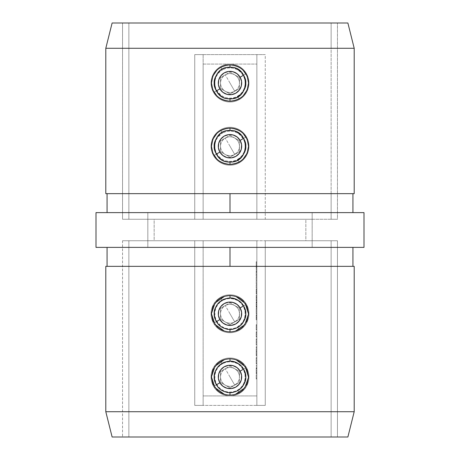 <?xml version="1.0" encoding="UTF-8"?>
<svg xmlns="http://www.w3.org/2000/svg" width="460" height="460" viewBox="0 0 460 460"><rect width="100%" height="100%" fill="white"/><g stroke="black" fill="none" stroke-linecap="round" stroke-linejoin="round"><path stroke-width="0.34" stroke-dasharray="2.3 1.72" d="M236.152 359.841L230 358.8L224.296 359.691M224.187 394.18L229.977 395.111L235.508 394.272M236.152 296.631L230 295.596L224.296 296.487M224.187 330.976L229.977 331.901L235.508 331.068M237.113 160.362L236.492 160.655M236.216 160.776L235.721 160.983M232.881 161.788L232.265 161.891M232.306 130.617L233.375 130.812M233.605 130.87L234.209 131.019M234.289 131.042L234.859 131.215M235.054 131.278L235.48 131.428M236.049 131.652L233.082 130.755L230 130.45A15.801 15.801 0 0 0 214.199 146.251A15.801 15.801 0 0 0 230 162.052A15.801 15.801 0 0 0 245.801 146.251A15.801 15.801 0 0 0 230 130.45L226.918 130.755L223.951 131.652L221.22 133.112L218.828 135.079L216.861 137.471L215.401 140.202L214.504 143.169L214.199 146.251L214.504 149.333L215.401 152.3L216.861 155.031L218.828 157.423L221.22 159.39L223.951 160.85L226.918 161.748L230 162.052L233.082 161.748L236.049 160.85L238.78 159.39L241.172 157.423L243.139 155.031L244.599 152.3L245.496 149.333L245.801 146.251L245.496 143.169L244.599 140.202L243.139 137.471L241.172 135.079L237.021 132.095M237.113 97.158L236.492 97.451M236.216 97.572L235.721 97.773M232.881 98.584L232.265 98.681M232.306 67.413L233.375 67.608M233.605 67.66L234.209 67.816M234.289 67.838L234.859 68.011M235.054 68.074L235.48 68.224M236.049 68.448L233.082 67.545L230 67.246A15.801 15.801 0 0 0 214.199 83.047A15.801 15.801 0 0 0 230 98.848A15.801 15.801 0 0 0 245.801 83.047A15.801 15.801 0 0 0 230 67.246L226.918 67.545L223.951 68.448L221.22 69.908L218.828 71.875L216.861 74.267L215.401 76.998L214.504 79.965L214.199 83.047L214.504 86.129L215.401 89.09L216.861 91.827L218.828 94.219L221.22 96.186L223.951 97.646L226.918 98.543L230 98.848L233.082 98.543L236.049 97.646L238.78 96.186L241.172 94.219L243.139 91.827L244.599 89.09L245.496 86.129L245.801 83.047L245.496 79.965L244.599 76.998L243.139 74.267L241.172 71.875L237.021 68.891M331.131 48.283L331.131 23L347.881 23L122.55 23L122.55 219.253L194.741 219.253L194.741 54.602L265.259 54.602L265.259 219.253L337.45 219.253L337.45 23L337.45 219.253L331.131 219.253L331.131 23L331.131 219.253L331.131 193.654L352.935 193.654L105.8 193.654L128.869 193.654L128.869 212.618L147.833 212.618L147.833 247.382L96.002 247.382L147.833 247.382L128.869 247.382L128.869 266.346L107.065 266.346L352.711 266.346L331.131 266.346L331.131 247.382L312.167 247.382L363.998 247.382L312.167 247.382L312.167 212.618L363.998 212.618L312.167 212.618L312.167 247.382L312.167 212.618L352.711 212.618L230 212.618L352.935 212.618L331.131 212.618L331.131 48.283L354.2 48.283L331.131 48.283L331.131 23L337.45 23L122.55 23L128.869 23L128.869 219.253L122.55 219.253L122.55 23L128.869 23L128.869 193.654L107.284 193.654L128.869 193.654L128.869 219.253L128.869 23L112.119 23L128.869 23L128.869 193.654L107.065 193.654L352.711 193.654L331.131 193.654L331.131 48.283M354.2 193.654L331.131 193.654L354.2 193.654M223.939 299.155L230 297.948A15.801 15.801 0 0 0 214.199 313.749A15.801 15.801 0 0 0 230 329.55L233.082 329.245L236.049 328.348L238.78 326.887L241.172 324.921L243.139 322.529L244.599 319.798L245.496 316.831L245.801 313.749L245.496 310.667L244.599 307.7L243.139 304.968L241.172 302.577L238.78 300.61L236.049 299.149L233.082 298.252L230 297.948L226.918 298.252L223.951 299.149L221.22 300.61L218.828 302.577L216.861 304.968L215.401 307.7L214.504 310.667L214.199 313.749L214.504 316.831L215.401 319.798L216.861 322.529L218.828 324.921L221.22 326.887L223.951 328.348L226.918 329.245L221.208 326.876M223.939 362.359L230 361.152A15.801 15.801 0 0 0 214.199 376.953A15.801 15.801 0 0 0 230 392.754L233.082 392.455L236.049 391.552L238.78 390.091L241.172 388.125L243.139 385.733L244.599 383.002L245.496 380.035L245.801 376.953L245.496 373.871L244.599 370.909L243.139 368.172L241.172 365.78L238.78 363.814L236.049 362.353L233.082 361.456L230 361.152L226.918 361.456L223.951 362.353L221.22 363.814L218.828 365.78L216.861 368.172L215.401 370.909L214.504 373.871L214.199 376.953L214.504 380.035L215.401 383.002L216.861 385.733L218.828 388.125L221.22 390.091L223.951 391.552L226.918 392.455L221.208 390.086M128.869 411.717L128.869 437L112.119 437L337.45 437L331.131 437L331.131 240.747L337.45 240.747L337.45 437L337.45 240.747L265.259 240.747L265.259 405.398L194.741 405.398L194.741 240.747L122.55 240.747L122.55 437L122.55 240.747L128.869 240.747L128.869 437L128.869 240.747L128.869 247.382L107.289 247.382L230 247.382L107.065 247.382L128.869 247.382L128.869 411.717L105.8 411.717L128.869 411.717L128.869 437L122.55 437L337.45 437L331.131 437L331.131 266.346L354.2 266.346L331.131 266.346L331.131 240.747L331.131 437L347.881 437L331.131 437L331.131 266.346L352.935 266.346L107.289 266.346L128.869 266.346L128.869 411.717M105.8 266.346L128.869 266.346L105.8 266.346M96.002 212.618L147.833 212.618L147.833 247.382L147.833 212.618L96.002 212.618M256.864 240.747L256.864 405.398L256.864 240.747L122.55 240.747L147.833 240.747L147.833 247.382L128.869 247.382L128.869 240.747L305.848 240.747L305.848 219.253L154.152 219.253L154.152 240.747L337.45 240.747L256.864 240.747L256.864 395.916L203.136 395.916L203.136 240.747L203.136 405.398L203.136 240.747L256.864 240.747L256.864 405.398L194.741 405.398L265.259 405.398L203.136 405.398L203.136 395.916L256.864 395.916L256.864 405.398L265.259 405.398L265.259 240.747L256.864 240.747M256.864 276.213L256.864 270.532L256.864 276.213L256.231 276.213L256.231 271.647L256.864 271.647L256.864 276.213L256.864 271.498L256.231 271.647L256.864 271.498L256.231 271.498L256.864 271.498L256.231 271.498L256.231 270.532L256.864 270.532L256.864 271.498L256.864 270.532L256.231 270.532L256.864 270.532L256.231 270.532L256.231 271.498L256.864 271.498L256.231 271.498L256.864 271.498L256.231 271.498L256.231 272.245L256.864 272.245L256.231 272.245L256.864 272.245L256.231 272.245L256.231 276.213L256.864 276.213M256.864 288.109L256.864 284.895L256.864 288.109L256.231 288.109L256.864 288.109L256.231 288.109L256.231 284.895L256.864 284.895L256.864 288.109L256.864 284.895L256.231 284.895L256.864 284.895L256.231 284.895L256.231 288.109L256.864 288.109M256.864 297.965L256.864 300.978L256.864 295.297L256.864 300.656L256.864 297.965L256.231 297.965L256.231 299.903L256.864 299.903L256.864 296.154L256.864 300.978L256.864 295.297L256.864 300.656L256.864 299.903L256.231 299.903L256.231 300.656L256.864 300.656L256.231 300.656L256.231 297.925L256.864 297.925L256.231 297.925L256.231 295.4L256.864 295.4L256.231 295.4L256.231 297.091L256.864 297.091L256.231 297.091L256.231 299.184L256.864 299.184L256.231 299.184L256.231 295.297L256.864 295.297L256.231 295.297L256.864 295.297L256.231 295.297L256.231 300.978L256.864 300.978L256.231 300.978L256.231 297.735L256.864 297.735L256.231 297.735L256.231 296.154L256.864 296.154L256.231 296.154L256.231 297.965L256.864 297.965M256.864 311.046L256.864 308.16L256.864 313.841L256.864 311.046L256.231 311.046L256.231 313.841L256.864 313.841L256.864 311.046L256.864 313.841L256.231 313.841L256.231 311.046L256.864 311.046L256.231 311.046L256.231 308.16L256.864 308.16L256.864 311.046L256.864 308.16L256.231 308.16L256.231 311.046L256.864 311.046M256.864 330.027L256.864 324.668L256.864 330.027L256.231 330.027L256.864 330.027L256.231 330.027L256.231 329.279L256.864 329.279L256.864 330.027L256.864 329.279L256.231 329.279L256.864 329.279L256.231 329.279L256.231 326.951L256.864 326.951L256.864 329.279L256.864 324.668L256.864 326.951L256.231 326.951L256.231 324.668L256.864 324.668L256.231 324.668L256.864 324.668L256.231 324.668L256.231 325.416L256.864 325.416L256.231 325.416L256.864 325.416L256.231 325.416L256.864 325.507L256.231 325.507L256.231 327.083L256.864 327.083L256.231 327.083L256.231 329.159L256.864 329.159L256.231 329.159L256.864 329.279L256.231 329.279L256.864 329.279L256.231 329.279L256.231 330.027L256.864 330.027M256.864 339.566L256.864 345.247L256.864 338.819L256.864 339.566L256.231 339.566L256.231 338.819L256.864 338.819L256.864 339.566L256.864 338.819L256.231 338.819L256.864 338.819L256.231 338.819L256.231 339.566L256.864 339.566L256.231 339.566L256.864 339.566L256.231 339.566L256.231 342.062L256.864 342.062L256.864 345.247L256.864 342.062L256.231 342.062L256.231 345.247L256.864 345.247L256.231 345.247L256.231 342.039L256.864 342.039L256.231 342.039L256.231 339.566L256.864 339.566L256.231 339.566L256.864 339.566L256.231 339.566L256.231 345.247L256.231 338.819L256.231 344.5L256.231 339.566L256.231 342.033L256.864 342.033L256.864 339.566L256.864 342.039L256.231 342.039L256.231 339.566L256.864 339.566L256.864 344.5L256.231 344.5L256.231 342.039L256.864 342.039L256.231 342.033L256.231 344.5L256.864 344.5L256.864 339.566M256.864 358.328L256.864 364.009L256.864 357.575L256.864 358.328L256.231 358.328L256.231 357.575L256.864 357.575L256.864 358.328L256.864 357.575L256.231 357.575L256.864 357.575L256.231 357.575L256.231 358.328L256.864 358.328L256.231 358.328L256.864 358.328L256.231 358.328L256.231 360.824L256.864 360.824L256.864 358.328L256.864 360.801L256.231 360.824L256.231 364.009L256.864 364.009L256.864 360.824L256.864 364.009L256.231 364.009L256.231 360.801L256.864 360.801L256.231 360.801L256.231 358.328L256.864 358.328L256.231 358.328L256.864 358.328L256.231 358.328L256.231 364.009L256.231 357.575L256.231 363.262L256.231 358.328L256.231 360.789L256.864 360.789L256.864 358.328L256.864 360.795L256.231 360.795L256.231 358.328L256.864 358.328L256.864 363.262L256.231 363.262L256.231 360.795L256.864 360.795L256.231 360.789L256.231 363.262L256.864 363.262L256.864 358.328M256.864 370.892L256.864 367.655L256.864 373.871L256.864 367.977L256.864 370.892L256.231 370.892L256.231 368.644L256.864 368.644L256.864 373.123L256.864 367.655L256.864 370.783L256.864 367.977L256.864 368.644L256.231 368.644L256.231 367.977L256.864 367.977L256.231 367.977L256.231 370.8L256.864 370.8L256.231 370.8L256.231 373.871L256.864 373.871L256.864 370.8L256.864 373.871L256.231 373.871L256.231 373.169L256.864 373.169L256.231 373.169L256.231 370.783L256.864 370.783L256.231 370.783L256.231 368.322L256.864 368.322L256.231 368.322L256.231 367.655L256.864 367.655L256.231 367.655L256.231 373.123L256.864 373.123L256.231 373.123L256.231 370.892L256.864 370.892M256.864 379.017L256.864 374.946L256.864 379.017L256.231 379.017L256.864 379.017L256.231 379.017L256.231 374.946L256.864 374.946L256.864 379.017L256.864 374.946L256.231 374.946L256.864 374.946L256.231 374.946L256.231 378.269L256.864 378.269L256.231 378.269L256.864 378.269L256.231 378.269L256.231 374.946L256.864 374.946L256.864 378.269L256.864 374.946L256.231 374.946L256.864 374.946L256.231 374.946L256.231 378.269L256.864 378.269L256.231 378.269L256.864 378.269L256.231 378.269L256.231 379.017L256.864 379.017M256.864 366.263L256.864 365.51L256.864 366.263L256.231 366.263L256.864 366.263L256.231 366.263L256.231 365.51L256.864 365.51L256.864 366.263L256.864 365.51L256.231 365.51L256.864 365.51L256.231 365.51L256.231 366.263L256.864 366.263M256.864 355.862L256.864 346.748L256.864 355.862L256.231 355.862L256.864 355.862L256.231 355.862L256.231 355.114L256.864 355.114L256.864 355.862L256.864 355.114L256.231 355.114L256.864 355.114L256.231 355.114L256.231 354.263L256.864 354.263L256.864 346.748L256.864 354.263L256.231 354.263L256.231 353.004L256.864 353.004L256.231 353.004L256.231 351.06L256.864 351.06L256.231 351.06L256.231 348.818L256.864 348.818L256.231 348.818L256.231 346.748L256.864 346.748L256.231 346.748L256.864 346.748L256.231 346.748L256.231 347.501L256.864 347.501L256.231 347.501L256.864 347.501L256.231 347.501L256.231 348.95L256.864 348.95L256.231 348.95L256.231 350.934L256.864 350.934L256.231 350.934L256.864 350.934L256.231 350.934L256.231 351.681L256.864 351.681L256.231 351.681L256.864 351.681L256.231 351.681L256.231 353.136L256.864 353.136L256.231 353.136L256.231 355.114L256.864 355.114L256.231 355.114L256.864 355.114L256.231 355.114L256.231 355.862L256.864 355.862M256.864 337.105L256.864 331.74L256.864 337.105L256.231 337.105L256.864 337.105L256.231 337.105L256.231 336.352L256.864 336.352L256.864 337.105L256.864 336.352L256.231 336.352L256.864 336.352L256.231 336.352L256.231 334.029L256.864 334.029L256.864 336.352L256.864 331.74L256.864 334.029L256.231 334.029L256.231 331.74L256.864 331.74L256.231 331.74L256.864 331.74L256.231 331.74L256.231 332.494L256.864 332.494L256.231 332.494L256.864 332.494L256.231 332.494L256.864 332.58L256.231 332.58L256.231 334.155L256.864 334.155L256.231 334.155L256.231 336.237L256.864 336.237L256.231 336.237L256.864 336.352L256.231 336.352L256.864 336.352L256.231 336.352L256.231 337.105L256.864 337.105M256.864 318.906L256.864 314.697L256.864 318.906L256.231 318.906L256.231 316.411L256.864 316.411L256.864 319.844L256.864 314.697L256.864 318.044L256.864 315.836L256.864 316.411L256.231 316.411L256.231 315.836L256.864 315.836L256.231 315.836L256.231 318.044L256.864 318.044L256.231 318.044L256.231 317.176L256.864 317.176L256.231 317.176L256.231 314.697L256.864 314.697L256.231 314.697L256.231 317.308L256.864 317.308L256.231 317.308L256.231 319.844L256.864 319.844L256.231 319.844L256.231 318.906L256.864 318.906M256.864 304.589L256.864 301.725L256.864 307.084L256.864 304.589L256.231 304.589L256.231 306.337L256.864 306.337L256.864 302.479L256.864 307.084L256.864 306.337L256.231 306.337L256.231 307.084L256.864 307.084L256.231 307.084L256.231 304.595L256.864 304.595L256.231 304.595L256.231 302.157L256.864 302.157L256.864 304.595L256.864 301.725L256.864 303.134L256.864 302.157L256.231 302.157L256.231 303.134L256.864 303.134L256.231 303.134L256.231 302.226L256.864 302.226L256.231 302.226L256.231 301.725L256.864 301.725L256.231 301.725L256.231 304.618L256.864 304.618L256.231 304.618L256.231 307.406L256.864 307.406L256.864 304.618L256.864 307.406L256.231 307.406L256.231 306.659L256.864 306.659L256.231 306.659L256.231 306.003L256.864 306.003L256.231 306.003L256.231 304.606L256.864 304.606L256.231 304.606L256.231 302.479L256.864 302.479L256.231 302.479L256.231 305.049L256.864 305.049L256.231 305.049L256.864 305.049L256.231 305.049L256.231 302.904L256.864 302.904L256.231 302.904L256.231 304.589L256.864 304.589M256.864 293.181L256.864 288.972L256.864 293.181L256.231 293.181L256.231 290.685L256.864 290.685L256.864 294.112L256.864 288.972L256.864 292.318L256.864 290.105L256.864 290.685L256.231 290.685L256.231 290.105L256.864 290.105L256.231 290.105L256.231 292.318L256.864 292.318L256.231 292.318L256.231 291.45L256.864 291.45L256.231 291.45L256.231 288.972L256.864 288.972L256.231 288.972L256.231 291.582L256.864 291.582L256.231 291.582L256.231 294.112L256.864 294.112L256.231 294.112L256.231 293.181L256.864 293.181M256.864 280.606L256.864 276.96L256.864 284.148L256.864 280.606L256.231 280.606L256.231 284.148L256.864 284.148L256.864 276.96L256.864 284.148L256.231 284.148L256.231 283.343L256.864 283.343L256.231 283.343L256.231 280.554L256.864 280.554L256.231 280.554L256.231 277.765L256.864 277.765L256.231 277.765L256.231 276.96L256.864 276.96L256.231 276.96L256.231 280.502L256.864 280.502L256.231 280.606L256.864 280.606M256.864 265.707L256.864 261.74L256.864 265.707L256.231 265.707L256.864 265.598L256.864 269.675L256.864 261.74L256.864 265.598L256.231 265.598L256.231 261.74L256.864 261.74L256.231 261.74L256.231 262.556L256.864 262.556L256.231 262.556L256.231 263.793L256.864 263.793L256.231 263.793L256.231 267.582L256.864 267.582L256.231 267.582L256.231 268.853L256.864 268.853L256.231 268.853L256.231 269.675L256.864 269.675L256.231 269.675L256.231 265.707L256.864 265.707M230 247.382L352.935 247.382L230 247.382M354.2 411.717L331.131 411.717L354.2 411.717M312.167 240.747L331.131 240.747L331.131 247.382L312.167 247.382L312.167 219.253L305.848 219.253L305.848 240.747L312.167 240.747M226.918 329.245L230 329.55A15.801 15.801 0 0 0 245.801 313.749A15.801 15.801 0 0 0 230 297.948M226.918 392.455L230 392.754A15.801 15.801 0 0 0 245.801 376.953A15.801 15.801 0 0 0 230 361.152M238.809 390.068L233.076 392.455M238.809 326.865L233.076 329.245M203.136 240.747L194.741 240.747L194.741 405.398L203.136 405.398L203.136 240.747M147.833 240.747L154.152 240.747L154.152 219.253L147.833 219.253L147.833 240.747M230 212.618L107.065 212.618L230 212.618M105.8 48.283L128.869 48.283L105.8 48.283M147.833 219.253L128.869 219.253L128.869 212.618L147.833 212.618L147.833 219.253L122.55 219.253L337.45 219.253L147.833 219.253M331.131 219.253L312.167 219.253L312.167 212.618L331.131 212.618L331.131 219.253M203.136 54.602L203.136 219.253L203.136 54.602L265.259 54.602L194.741 54.602L256.864 54.602L256.864 219.253L256.864 54.602L256.864 219.253L203.136 219.253L203.136 64.084L256.864 64.084L203.136 64.084L203.136 54.602L194.741 54.602L194.741 219.253L203.136 219.253L203.136 54.602M220.219 70.639L222.778 68.994M222.939 68.908L223.41 68.684M223.658 68.575L224.233 68.333M224.503 68.229L224.882 68.097M225.084 68.028L226.142 67.724M226.262 67.695L226.763 67.58M226.929 67.545L227.729 67.407M227.74 98.687L225.193 98.101M224.928 98.009L224.44 97.836M224.261 97.767L223.773 97.566M223.502 97.451L222.95 97.186M222.807 97.117L221.881 96.6M221.772 96.537L221.306 96.238M220.219 133.843L222.778 132.198M222.939 132.118L223.41 131.888M223.658 131.778L224.233 131.543M224.503 131.439L224.882 131.301M225.084 131.232L226.142 130.927M226.262 130.899L226.763 130.784M226.929 130.749L227.729 130.617M227.74 161.891L225.193 161.305M224.928 161.218L224.44 161.046M224.261 160.977L223.773 160.776M223.502 160.655L222.95 160.39M222.807 160.321L221.881 159.804M221.772 159.741L221.306 159.447M265.259 54.602L256.864 54.602L256.864 219.253L265.259 219.253L265.259 54.602M256.231 379.017L256.231 374.946L256.231 379.017M256.231 368.644L256.231 373.871L256.231 368.644M256.231 368.402L256.231 373.043L256.231 368.402L256.864 368.402L256.864 373.043L256.231 373.043L256.231 368.402L256.231 373.043L256.864 373.043L256.864 372.318L256.231 372.318L256.864 372.318L256.864 370.743L256.231 370.743L256.864 370.743L256.864 368.402L256.231 368.402M256.864 373.043L256.864 368.402L256.864 373.043M256.231 366.263L256.231 365.51L256.231 366.263M256.231 355.862L256.231 346.748L256.231 355.862M256.231 337.105L256.231 331.74L256.231 337.105M256.231 330.027L256.231 324.668L256.231 330.027M256.231 316.411L256.231 319.844L256.231 316.411M256.231 315.451L256.231 319.091L256.231 315.451L256.231 317.337L256.864 317.337L256.864 315.451L256.231 315.451L256.864 315.451L256.864 317.268L256.231 317.268L256.231 315.451M256.864 317.268L256.864 319.091L256.231 319.091L256.231 317.268L256.864 317.268L256.864 319.085L256.864 317.337L256.231 317.337L256.231 319.091L256.864 319.091L256.864 317.268M256.231 313.841L256.231 308.16L256.231 313.841M256.231 311.017L256.231 308.907L256.231 313.087L256.231 311.017L256.231 313.087L256.864 313.087L256.864 311.017L256.231 311.017L256.864 311.017L256.864 308.907L256.231 308.907L256.231 311.017L256.231 308.907L256.864 308.907L256.231 309.223L256.864 309.223L256.864 311.017L256.231 311.017L256.864 311.017L256.864 313.087L256.231 313.087L256.231 311.017M256.864 311.017L256.864 308.907L256.864 311.017M256.231 306.337L256.231 301.725L256.231 306.337M256.231 299.903L256.231 295.297L256.231 299.903M256.231 290.685L256.231 294.112L256.231 290.685M256.231 289.719L256.231 293.365L256.231 289.719L256.231 291.605L256.864 291.605L256.864 289.719L256.231 289.719L256.864 289.719L256.864 291.542L256.231 291.542L256.231 289.719M256.864 291.542L256.864 293.365L256.231 293.365L256.231 291.542L256.864 291.542L256.864 293.353L256.864 291.605L256.231 291.605L256.231 293.365L256.864 293.365L256.864 291.542M256.231 288.109L256.231 284.895L256.231 288.109M256.231 284.148L256.231 276.96L256.231 284.148M256.231 271.647L256.231 276.213L256.231 271.647M256.231 272.245L256.231 274.741L256.231 272.245L256.864 272.245L256.864 274.741L256.231 274.741L256.231 272.245L256.231 274.741L256.864 274.741L256.864 272.245L256.231 272.245M256.864 274.741L256.864 272.245L256.864 274.741M256.231 265.598L256.231 269.675L256.231 265.598M256.231 264.189L256.231 267.174L256.231 264.189L256.231 265.661L256.864 265.661L256.864 264.189L256.231 264.189L256.864 264.189L256.864 267.174L256.231 267.174L256.231 264.189M256.864 267.174L256.864 265.661L256.231 265.661L256.231 267.174L256.864 267.174L256.864 264.189L256.864 267.174M230 376.953L225.262 368.742C222.22 370.639 220.639 373.37 220.518 376.953C220.639 380.535 222.22 383.272 225.262 385.164C228.419 386.854 231.581 386.854 234.738 385.164L230 376.953L234.738 385.164L239.482 382.427L239.482 376.953L239.16 379.408L238.211 381.697L236.704 383.657L230 387.901L239.482 382.427L239.482 371.479L234.738 368.742L236.704 370.248L238.211 372.215L239.16 374.497L239.482 376.953L239.482 371.479L230 366.005L225.262 368.742L227.545 367.799L230 367.471L232.455 367.799L234.738 368.742L230 366.005L220.518 371.479L220.518 376.953L220.84 374.497L221.789 372.215L223.295 370.248L225.262 368.742L220.518 371.479L220.518 382.427L225.262 385.164L223.295 383.657L221.789 381.697L220.84 379.408L220.518 376.953L220.518 382.427L230 387.901L220.518 382.427L230 387.901L239.482 382.427L232.455 386.112L230 386.434L227.545 386.112L225.262 385.164L230 387.901L234.738 385.164C237.78 383.272 239.361 380.535 239.482 376.953L239.482 371.479L239.482 376.953C239.361 373.37 237.78 370.639 234.738 368.742L239.482 371.479L234.738 368.742C231.581 367.057 228.419 367.057 225.262 368.742L220.518 371.479L225.262 368.742L230 376.953M239.482 393.375L237.584 390.091A15.168 15.168 0 0 0 243.139 369.368A15.168 15.168 0 0 0 222.416 363.82L220.518 360.531A18.963 18.963 0 0 1 246.422 367.471A18.963 18.963 0 0 1 239.482 393.375A18.963 18.963 0 0 0 246.422 367.471L243.679 369.058L246.422 367.471A18.963 18.963 0 0 1 239.482 393.375A18.963 18.963 0 0 0 246.422 367.471A18.963 18.963 0 0 0 220.518 360.531A18.963 18.963 0 0 1 246.422 367.471A18.963 18.963 0 0 0 220.518 360.531A18.963 18.963 0 0 0 213.578 386.434A18.963 18.963 0 0 0 239.482 393.375A18.963 18.963 0 0 1 213.578 386.434A18.963 18.963 0 0 0 239.482 393.375A18.963 18.963 0 0 1 213.578 386.434A18.963 18.963 0 0 1 220.518 360.531A18.963 18.963 0 0 0 213.578 386.434A18.963 18.963 0 0 1 220.518 360.531L222.416 363.82L225.124 362.589L228.022 361.916L230.995 361.819L233.927 362.302L236.71 363.348L239.234 364.918L243.139 369.368L244.363 372.077L245.042 374.975L245.14 377.947L244.651 380.88L243.605 383.663L242.035 386.187L239.999 388.361L237.584 390.091L234.876 391.316L231.978 391.995L229.005 392.092L226.073 391.609L223.29 390.557L220.765 388.987L218.598 386.958L216.861 384.537L215.636 381.829L214.958 378.936L214.86 375.964L215.349 373.025L216.395 370.242L217.965 367.718L220.001 365.55L222.416 363.82A15.168 15.168 0 0 0 216.861 384.537A15.168 15.168 0 0 0 237.584 390.091L239.482 393.375M216.315 384.859L214.021 386.181L216.315 384.859M214.003 386.187L213.578 386.434L214.003 386.187M220.518 382.427L220.518 371.479L220.518 382.427M230 313.749L225.262 305.538C222.22 307.429 220.639 310.166 220.518 313.749C220.639 317.331 222.22 320.068 225.262 321.96C228.419 323.644 231.581 323.644 234.738 321.96L230 313.749L234.738 321.96L239.482 319.223L239.482 313.749L239.16 316.204L238.211 318.487L236.704 320.453L230 324.697L239.482 319.223L239.482 308.275L234.738 305.538L236.704 307.044L238.211 309.005L239.16 311.293L239.482 313.749L239.482 308.275L230 302.801L225.262 305.538L227.545 304.589L230 304.267L232.455 304.589L234.738 305.538L230 302.801L220.518 308.275L220.518 313.749L220.84 311.293L221.789 309.005L223.295 307.044L225.262 305.538L220.518 308.275L220.518 319.223L225.262 321.96L223.295 320.453L221.789 318.487L220.84 316.204L220.518 313.749L220.518 319.223L230 324.697L220.518 319.223L230 324.697L239.482 319.223L232.455 322.909L230 323.23L227.545 322.909L225.262 321.96L230 324.697L234.738 321.96C237.78 320.068 239.361 317.331 239.482 313.749L239.482 319.223L239.482 313.749C239.361 310.166 237.78 307.429 234.738 305.538L239.482 308.275L234.738 305.538C231.581 303.847 228.419 303.847 225.262 305.538L220.518 308.275L225.262 305.538L230 313.749M239.482 330.171L237.584 326.887A15.168 15.168 0 0 0 243.139 306.164A15.168 15.168 0 0 0 222.416 300.61L220.518 297.327A18.963 18.963 0 0 1 246.422 304.267A18.963 18.963 0 0 1 239.482 330.171A18.963 18.963 0 0 0 246.422 304.267L243.679 305.848L246.422 304.267A18.963 18.963 0 0 1 239.482 330.171A18.963 18.963 0 0 0 246.422 304.267A18.963 18.963 0 0 0 220.518 297.327A18.963 18.963 0 0 1 246.422 304.267A18.963 18.963 0 0 0 220.518 297.327A18.963 18.963 0 0 0 213.578 323.23A18.963 18.963 0 0 0 239.482 330.171A18.963 18.963 0 0 1 213.578 323.23A18.963 18.963 0 0 0 239.482 330.171A18.963 18.963 0 0 1 213.578 323.23A18.963 18.963 0 0 1 220.518 297.327A18.963 18.963 0 0 0 213.578 323.23A18.963 18.963 0 0 1 220.518 297.327L222.416 300.61L225.124 299.385L228.022 298.707L230.995 298.609L233.927 299.098L236.71 300.144L239.234 301.714L241.402 303.744L243.139 306.164L244.363 308.873L245.042 311.771L245.14 314.738L244.651 317.676L243.605 320.459L242.035 322.983L237.584 326.887L234.876 328.112L231.978 328.785L229.005 328.883L226.073 328.4L223.29 327.353L220.765 325.784L216.861 321.333L215.636 318.625L214.958 315.727L214.86 312.754L215.349 309.822L216.395 307.038L217.965 304.514L220.001 302.341L222.416 300.61A15.168 15.168 0 0 0 216.861 321.333A15.168 15.168 0 0 0 237.584 326.887L239.482 330.171M216.315 321.649L213.578 323.23L216.315 321.649M220.518 319.223L220.518 308.275L220.518 319.223M230 146.251L225.262 138.04C222.22 139.932 220.639 142.669 220.518 146.251C220.639 149.833 222.22 152.57 225.262 154.462C228.419 156.153 231.581 156.153 234.738 154.462L230 146.251L234.738 154.462L239.482 151.725L239.482 146.251L239.16 148.706L238.211 150.995L236.704 152.956L230 157.199L239.482 151.725L239.482 140.777L234.738 138.04L236.704 139.547L238.211 141.513L239.16 143.796L239.482 146.251L239.482 140.777L230 135.303L225.262 138.04L227.545 137.091L230 136.769L232.455 137.091L234.738 138.04L230 135.303L220.518 140.777L220.518 146.251L220.84 143.796L221.789 141.513L223.295 139.547L225.262 138.04L220.518 140.777L220.518 151.725L225.262 154.462L223.295 152.956L221.789 150.995L220.84 148.706L220.518 146.251L220.518 151.725L230 157.199L220.518 151.725L230 157.199L239.482 151.725L232.455 155.411L230 155.733L227.545 155.411L225.262 154.462L230 157.199L234.738 154.462C237.78 152.57 239.361 149.833 239.482 146.251L239.482 151.725L239.482 146.251C239.361 142.669 237.78 139.932 234.738 138.04L239.482 140.777L234.738 138.04C231.581 136.355 228.419 136.355 225.262 138.04L220.518 140.777L225.262 138.04L230 146.251M239.482 162.673L237.584 159.39A15.168 15.168 0 0 0 243.139 138.667A15.168 15.168 0 0 0 222.416 133.112L220.518 129.829A18.963 18.963 0 0 1 246.422 136.769A18.963 18.963 0 0 1 239.482 162.673A18.963 18.963 0 0 0 246.422 136.769L243.685 138.351L246.422 136.769A18.963 18.963 0 0 1 239.482 162.673A18.963 18.963 0 0 0 246.422 136.769A18.963 18.963 0 0 0 220.518 129.829A18.963 18.963 0 0 1 246.422 136.769A18.963 18.963 0 0 0 220.518 129.829A18.963 18.963 0 0 0 213.578 155.733A18.963 18.963 0 0 0 239.482 162.673A18.963 18.963 0 0 1 213.578 155.733A18.963 18.963 0 0 0 239.482 162.673A18.963 18.963 0 0 1 213.578 155.733A18.963 18.963 0 0 1 220.518 129.829A18.963 18.963 0 0 0 213.578 155.733A18.963 18.963 0 0 1 220.518 129.829L222.416 133.112L225.124 131.888L228.022 131.215L230.995 131.117L233.927 131.6L236.71 132.647L239.234 134.216L243.139 138.667L244.363 141.375L245.042 144.273L245.14 147.246L244.651 150.178L243.605 152.961L242.035 155.486L239.999 157.659L237.584 159.39L234.876 160.615L231.978 161.293L229.005 161.391L226.073 160.902L223.29 159.856L220.765 158.286L218.598 156.256L216.861 153.835L215.636 151.127L214.958 148.229L214.86 145.262L215.349 142.324L216.395 139.541L217.965 137.017L222.416 133.112A15.168 15.168 0 0 0 216.861 153.835A15.168 15.168 0 0 0 237.584 159.39L239.482 162.673M216.315 154.152L213.578 155.733L216.315 154.152M220.518 151.725L220.518 140.777L220.518 151.725M230 83.047L225.262 74.836C222.22 76.728 220.639 79.465 220.518 83.047C220.639 86.629 222.22 89.361 225.262 91.258C228.419 92.943 231.581 92.943 234.738 91.258L230 83.047L234.738 91.258L239.482 88.521L239.482 83.047L239.16 85.502L238.211 87.785L236.704 89.752L230 93.995L239.482 88.521L239.482 77.573L234.738 74.836L236.704 76.343L238.211 78.303L239.16 80.592L239.482 83.047L239.482 77.573L230 72.099L225.262 74.836L227.545 73.887L230 73.566L232.455 73.887L234.738 74.836L230 72.099L220.518 77.573L220.518 83.047L220.84 80.592L221.789 78.303L223.295 76.343L225.262 74.836L220.518 77.573L220.518 88.521L225.262 91.258L223.295 89.752L221.789 87.785L220.84 85.502L220.518 83.047L220.518 88.521L230 93.995L220.518 88.521L230 93.995L239.482 88.521L232.455 92.201L230 92.529L227.545 92.201L225.262 91.258L230 93.995L234.738 91.258C237.78 89.361 239.361 86.629 239.482 83.047L239.482 77.573L239.482 83.047C239.361 79.465 237.78 76.728 234.738 74.836L239.482 77.573L234.738 74.836C231.581 73.146 228.419 73.146 225.262 74.836L220.518 77.573L225.262 74.836L230 83.047M239.482 99.469L237.584 96.18A15.168 15.168 0 0 0 243.139 75.463A15.168 15.168 0 0 0 222.416 69.908L220.518 66.625A18.963 18.963 0 0 1 246.422 73.566A18.963 18.963 0 0 1 239.482 99.469A18.963 18.963 0 0 0 246.422 73.566L243.685 75.147L246.422 73.566A18.963 18.963 0 0 1 239.482 99.469A18.963 18.963 0 0 0 246.422 73.566A18.963 18.963 0 0 0 220.518 66.625A18.963 18.963 0 0 1 246.422 73.566A18.963 18.963 0 0 0 220.518 66.625A18.963 18.963 0 0 0 213.578 92.529A18.963 18.963 0 0 0 239.482 99.469A18.963 18.963 0 0 1 213.578 92.529A18.963 18.963 0 0 0 239.482 99.469A18.963 18.963 0 0 1 213.578 92.529A18.963 18.963 0 0 1 220.518 66.625A18.963 18.963 0 0 0 213.578 92.529A18.963 18.963 0 0 1 220.518 66.625L222.416 69.908L225.124 68.684L228.022 68.005L230.995 67.907L233.927 68.39L236.71 69.443L239.234 71.012L241.402 73.042L243.139 75.463L244.363 78.171L245.042 81.063L245.14 84.036L244.651 86.974L243.605 89.757L242.035 92.282L239.999 94.449L237.584 96.18L234.876 97.411L231.978 98.084L229.005 98.181L226.073 97.698L223.29 96.652L220.765 95.082L216.861 90.632L215.636 87.923L214.958 85.025L214.86 82.052L215.349 79.12L216.395 76.337L217.965 73.813L220.001 71.639L222.416 69.908A15.168 15.168 0 0 0 216.861 90.632A15.168 15.168 0 0 0 237.584 96.18L239.482 99.469M216.315 90.948L213.578 92.529L216.315 90.948M220.518 88.521L220.518 77.573L220.518 88.521"/><path stroke-width="0.69" d="M232.265 98.681L230 98.848L230 101.2L230 98.848C250.367 99.82 250.412 66.292 230 67.246L229.977 64.889C241.287 65.97 247.486 72.019 248.572 83.041C247.48 94.07 241.287 100.125 230 101.2C224.767 101.056 220.415 99.308 216.942 95.962L212.876 90.074L211.427 83.059L212.865 76.038L216.93 70.144C220.392 66.792 224.744 65.044 229.977 64.889C235.215 65.032 239.574 66.775 243.047 70.127L247.123 76.009L248.572 83.036L247.129 90.062L243.064 95.95C239.597 99.308 235.238 101.056 230 101.2C218.724 100.13 212.531 94.081 211.427 83.059C212.52 72.03 218.701 65.975 229.977 64.889L229.983 67.246L232.306 67.413M232.265 161.891L230 162.052L230 164.404L230 162.052C250.367 163.03 250.412 129.496 230 130.45L229.977 128.099C241.287 129.174 247.486 135.223 248.572 146.251C247.48 157.28 241.287 163.329 230 164.404C224.767 164.26 220.415 162.518 216.942 159.166L212.876 153.283L211.427 146.263L212.865 139.242L216.93 133.354C220.392 130.002 224.744 128.248 229.977 128.099C235.215 128.237 239.574 129.979 243.047 133.331L247.123 139.219L248.572 146.24L247.129 153.266L243.064 159.16C239.597 162.512 235.238 164.26 230 164.404C218.724 163.334 212.531 157.291 211.427 146.263C212.52 135.234 218.701 129.179 229.977 128.099L229.983 130.45L232.306 130.617M224.296 359.691L215.004 366.252L211.427 376.907L214.952 387.59L224.187 394.18M233.076 392.455L229.983 392.754L229.977 395.111L229.983 392.754C220.386 391.799 215.125 386.526 214.199 376.947C215.153 367.339 220.426 362.077 230 361.152L230 358.8C235.238 358.944 239.591 360.692 243.064 364.05L247.129 369.938L248.572 376.964L247.123 383.991L243.047 389.873C239.574 393.225 235.221 394.967 229.977 395.111C224.744 394.956 220.397 393.208 216.93 389.856L212.865 383.962L211.427 376.941L212.876 369.926L216.942 364.038C220.415 360.692 224.762 358.944 230 358.8L230 361.152C233.668 360.95 237.394 362.491 241.172 365.78C244.605 369.949 246.146 373.675 245.801 376.953C246.146 380.236 244.605 383.956 241.172 388.125L238.809 390.068M224.296 296.487L215.004 303.042L211.427 313.703L214.952 324.38L224.187 330.976M233.076 329.245L229.983 329.55L229.977 331.901L229.983 329.55C220.386 328.595 215.125 323.322 214.199 313.737C215.153 304.135 220.426 298.868 230 297.948L230 295.596C235.238 295.74 239.591 297.488 243.064 300.84L247.129 306.734L248.572 313.76L247.123 320.781L243.047 326.669C239.574 330.021 235.221 331.763 229.977 331.901C224.744 331.752 220.397 329.998 216.93 326.646L212.865 320.758L211.427 313.737L212.876 306.716L216.942 300.834C220.415 297.482 224.762 295.74 230 295.596L230 297.948C233.668 297.747 237.394 299.287 241.172 302.577C244.605 306.74 246.146 310.466 245.801 313.749C246.146 317.026 244.605 320.752 241.172 324.921L238.809 326.865M237.538 132.365L241.172 135.079C244.605 139.248 246.146 142.968 245.801 146.251C246.146 149.534 244.605 153.255 241.172 157.423L237.113 160.362M235.721 160.983L232.881 161.788M235.48 131.428L236.037 131.652M237.021 132.095L237.377 132.279M237.538 69.161L241.172 71.875C244.605 76.038 246.146 79.764 245.801 83.047C246.146 86.325 244.605 90.051 241.172 94.219L237.113 97.158M235.721 97.773L232.881 98.584M235.48 68.224L236.037 68.442M237.021 68.891L237.377 69.075M347.881 23L354.2 48.283L347.881 23L112.119 23L105.8 48.283L354.2 48.283L354.2 193.654L354.2 48.283L105.8 48.283L105.8 193.654L354.2 193.654L230 193.654L230 212.618L363.998 212.618L96.002 212.618L96.002 247.382L363.998 247.382L363.998 212.618L363.998 247.382L96.002 247.382L96.002 212.618L230 212.618L230 193.654L105.8 193.654L105.8 48.283L112.119 23L347.881 23M221.208 326.876L218.816 324.909C215.395 320.747 213.854 317.02 214.199 313.737C213.854 310.46 215.401 306.74 218.828 302.571L223.939 299.155M230 297.948C239.579 298.868 244.846 304.135 245.801 313.743C244.892 323.317 239.625 328.584 230 329.55L226.924 329.245M221.208 390.086L218.816 388.119C215.395 383.95 213.854 380.23 214.199 376.947C213.854 373.669 215.401 369.943 218.828 365.78L223.939 362.359M230 361.152C239.579 362.077 244.846 367.339 245.801 376.947C244.892 386.521 239.625 391.793 230 392.754L226.924 392.455M105.8 411.717L112.119 437L347.881 437L354.2 411.717L105.8 411.717L354.2 411.717L354.2 266.346L105.8 266.346L105.8 411.717L105.8 266.346L230 266.346L230 247.382L230 266.346L354.2 266.346L354.2 411.717L347.881 437L112.119 437L105.8 411.717M235.508 331.068L244.846 324.645L248.572 314.082L245.249 303.393L236.152 296.631M235.508 394.272L244.846 387.849L248.572 377.292L245.249 366.603L236.152 359.841M221.306 96.238L218.828 94.219C215.401 90.056 213.854 86.336 214.199 83.053C213.854 79.775 215.395 76.049 218.816 71.881L220.219 70.639M227.729 67.407L229.983 67.246C209.605 66.28 209.628 99.831 230 98.848L227.74 98.687M221.306 159.447L218.828 157.429C215.401 153.261 213.854 149.54 214.199 146.263C213.854 142.979 215.395 139.254 218.816 135.09L220.219 133.843M227.729 130.617L229.983 130.45C209.605 129.49 209.628 163.041 230 162.052L227.74 161.891M243.679 369.058L240.126 371.105A11.695 11.695 0 0 1 235.848 387.078A11.695 11.695 0 0 1 219.874 382.8L216.315 384.859L219.874 382.8A11.695 11.695 0 0 1 224.152 366.827A11.695 11.695 0 0 1 240.126 371.105L243.679 369.058M240.126 371.105L241.592 375.429L241.293 379.983L239.275 384.071L235.848 387.078L231.524 388.545L226.975 388.251L222.881 386.233L219.874 382.8L218.408 378.482L218.707 373.928L220.725 369.834L224.152 366.827L228.476 365.361L233.024 365.66L237.118 367.678L240.126 371.105M243.679 305.848L240.126 307.901A11.695 11.695 0 0 1 235.848 323.874A11.695 11.695 0 0 1 219.874 319.596L216.315 321.649L219.874 319.596A11.695 11.695 0 0 1 224.152 303.623A11.695 11.695 0 0 1 240.126 307.901L243.679 305.848M240.126 307.901L241.592 312.219L241.293 316.773L239.275 320.867L235.848 323.874L231.524 325.341L226.975 325.042L222.881 323.023L219.874 319.596L218.408 315.272L218.707 310.724L220.725 306.63L224.152 303.623L228.476 302.157L233.024 302.456L237.118 304.474L240.126 307.901M243.685 138.351L240.126 140.403A11.695 11.695 0 0 1 235.848 156.377A11.695 11.695 0 0 1 219.874 152.099L216.315 154.152L219.874 152.099A11.695 11.695 0 0 1 224.152 136.125A11.695 11.695 0 0 1 240.126 140.403L243.685 138.351M240.126 140.403L241.592 144.727L241.293 149.276L239.275 153.37L235.848 156.377L231.524 157.843L226.975 157.544L222.881 155.526L219.874 152.099L218.408 147.781L218.707 143.227L220.725 139.133L224.152 136.125L228.476 134.659L233.024 134.958L237.118 136.976L240.126 140.403M243.685 75.147L240.126 77.199A11.695 11.695 0 0 1 235.848 93.173A11.695 11.695 0 0 1 219.874 88.895L216.315 90.948L219.874 88.895A11.695 11.695 0 0 1 224.152 72.921A11.695 11.695 0 0 1 240.126 77.199L243.685 75.147M240.126 77.199L241.592 81.518L241.293 86.072L239.275 90.166L235.848 93.173L231.524 94.639L226.975 94.34L222.881 92.322L219.874 88.895L218.408 84.571L218.707 80.017L220.725 75.929L224.152 72.921L228.476 71.455L233.024 71.748L237.118 73.767L240.126 77.199M352.935 212.618L352.935 193.654M107.065 247.382L107.065 266.346M352.935 247.382L352.935 266.346M107.065 212.618L107.065 193.654"/></g></svg>
